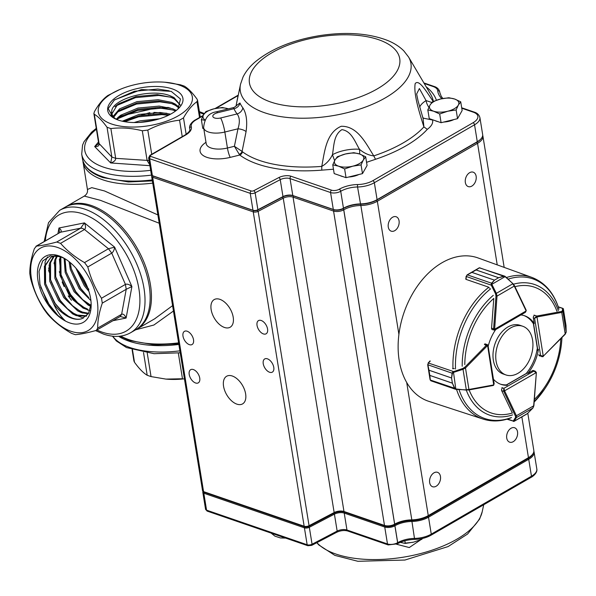 <?xml version="1.0" encoding="UTF-8"?>
<svg xmlns="http://www.w3.org/2000/svg" width="596" height="596" viewBox="0 0 596 596"><rect width="100%" height="100%" fill="white"/><g stroke="black" fill="none" stroke-linecap="round" stroke-linejoin="round"><path stroke-width="0.89" d="M178.308 353.026L182.48 378.765L165.919 379.101L151.041 376.59L147.197 375.271C143.301 372.947 139.069 368.611 134.495 362.264L133.973 361.109M59.503 232.641L58.967 228C61.291 229.788 61.79 231.203 60.472 232.239L36.542 246.073L34.389 248.599C31.26 257.815 29.733 266.144 29.8 273.571L30.59 278.466C33.54 289.768 38.099 300.19 44.29 309.726L47.561 314.122C53.916 321.438 61.902 327.845 71.52 333.358L75.364 334.684C80.46 334.259 87.187 332.911 95.546 330.624L96.44 330.259L97.699 328.098C97.625 320.737 99.152 312.408 102.289 303.126L101.499 298.238C95.345 288.784 90.786 278.362 87.798 266.971L84.528 262.583C74.969 257.122 66.983 250.707 60.569 243.339L56.732 242.021C48.425 244.293 41.698 245.649 36.542 246.073L35.931 246.282M71.073 331.309A47.613 27.379 -120 0 0 97.074 299.944A47.613 27.379 -120 0 0 56.322 247.057A47.613 27.379 -120 0 0 31.774 280.306A47.613 27.379 -120 0 0 71.073 331.309M184.432 378.825A47.613 21.501 170.8 0 1 166.597 379.153L165.919 379.101M178.86 344.443A70.73 31.938 170.8 0 1 118.693 336.315M135.657 329.804A70.73 40.67 -120 0 0 135.456 248.219A70.73 40.67 -120 0 0 64.845 207.341L59.704 210.314A70.73 40.67 60 0 1 130.323 251.184A70.73 40.67 60 0 1 130.517 332.777L135.657 329.804M119.692 89.564L107.861 95.502C103.071 98.891 98.578 104.3 94.392 111.72L93.877 113.568L94.324 114.261C98.221 116.585 102.46 120.921 107.034 127.268L110.871 128.587C120.988 127.321 131.47 128.043 142.31 130.77L147.808 130.092C158.029 124.802 168.608 121.495 179.56 120.161L183.494 117.889C187.643 110.513 192.135 105.105 196.963 101.67L197.552 100.284L197.03 99.13C192.486 92.82 188.254 88.484 184.32 86.122L180.484 84.803L164.928 82.233A47.613 21.501 -9.2 0 0 119.692 89.564A47.613 21.501 -9.2 0 0 110.647 94.235A47.613 21.501 -9.2 0 0 111.601 124.005A47.613 21.501 -9.2 0 0 183.866 112.063A47.613 21.501 -9.2 0 0 164.928 82.233M68.309 292.331A68.92 39.627 -120 0 0 74.187 300.809M159.229 223.232L100.433 200.338L84.304 196.091C86.852 194.385 87.895 192.18 87.433 189.483L91.777 187.643L104.538 190.973L157.888 214.933M154.647 318.823L172.579 305.644M87.441 189.528L82.829 160.525M173.451 311.023L153.865 325.036L135.687 329.789M116.175 119.26A34.456 15.563 -9.2 0 1 111.825 113.21A34.456 15.563 -9.2 0 1 111.735 111.884C110.305 114.477 111.243 116.682 114.559 118.492A38.084 17.202 170.8 0 1 114.29 118.343A38.084 17.202 170.8 0 1 118.984 95.449A38.084 17.202 170.8 0 1 167.454 87.597A38.084 17.202 170.8 0 1 179.143 107.846A38.084 17.202 170.8 0 1 114.559 118.492L114.29 118.351M113.396 117.837L108.189 108.614L114.41 99.912L141.543 89.512L171.216 91.374L180.454 99.003L178.018 108.956M138.861 122.448L154.826 120.101M123.99 121.562L139.211 115.713L160.391 113.769L169.055 114.961M171.939 109.858L160.92 108.219L137.527 110.439L118.41 118.44L116.98 119.498L120.869 116.503L138.175 109.321L159.356 107.377L172.915 110.044M113.3 117.732L118.485 111.117L119.841 110.118L137.14 102.937L158.32 100.985L171.253 103.421L175.328 105.261L178.837 107.876M111.951 113.821L117.427 104.74L118.805 103.726L136.104 96.545L157.292 94.6L170.843 97.26L174.293 98.876L180.074 104.814M111.735 111.884C110.662 99.383 151.168 87.508 170.635 95.986L174.084 97.595L180.327 105.105M113.128 116.339L119.632 108.837L136.938 101.655L158.119 99.711L171.67 102.37L175.12 103.987L179.24 107.258M116.16 119.245L120.668 115.229L137.974 108.047L159.154 106.095L172.706 108.763L176.282 110.446M122.299 121.211L139.002 114.432L160.19 112.488L170.635 114.134M134.107 122.53L140.038 120.824L159.452 118.798M91.143 303.677L88.521 313.503L82.047 318.644A34.456 19.817 -120 0 1 53.484 303.55C56.717 310.747 60.74 316.588 65.53 321.088A38.084 21.903 60 0 1 37.406 274.585A38.084 21.903 60 0 1 64.048 258.21A38.084 21.903 60 0 1 91.166 305.122A38.084 21.903 60 0 1 65.53 321.088L57.998 315.53L46.726 301.315L39.962 284.285L39.016 271.441L42.718 260.914L50.258 255.893L60.479 256.727L64.927 258.731M88.037 288.658L85.34 285.134L77.83 270.457M88.826 297.709L80.199 288.099L71.319 268.796L70.239 262.583M91.032 305.42L82.33 299.43L75.059 291.072L66.186 271.761L65.031 258.798M87.567 309.1L83.909 307.372L77.271 302.477L69.926 294.044L61.045 274.734L60.822 256.846M88.648 313.287L82.427 312.066L78.769 310.337L72.094 305.413L64.785 297.017L55.681 276.73L55.726 259.677L57.335 255.863M86.711 315.82L77.294 315.038L73.628 313.31L66.938 308.363L59.645 299.989L50.541 279.688L50.586 262.642L54.392 255.878M82.047 318.644A34.501 18.953 60.9 0 1 72.153 318.011L68.495 316.282L61.783 311.321L54.512 302.954L45.631 283.644L45.445 265.615L50.571 257.651M53.484 303.55L44.603 284.24L44.417 266.211L51.055 257.211L55.726 255.617M86.293 316.223L76.266 315.634L72.6 313.906L58.617 300.578L49.744 281.267L49.557 263.238L53.796 256.034M88.29 313.861L81.399 312.662L77.741 310.933L63.757 297.605L54.877 278.302L54.698 260.266L56.732 255.758M89.892 310.643L82.881 307.961L68.898 294.64L60.017 275.33L60.062 256.585M90.912 306.418L88.022 304.996L74.031 291.668L65.158 272.357L64.13 258.306M90.912 300.622L79.171 288.695L70.291 269.385L69.084 261.637M88.983 291.504L84.312 285.722L75.886 268.14M149.887 112.666L148.367 113.054L148.784 114.074M94.324 114.261L99.145 144.016C99.189 145.893 97.692 146.743 94.675 146.556L98.318 144.031M153.761 113.709L153.872 112.421M110.871 128.587L115.691 158.342C115.706 160.339 114.037 161.874 110.692 162.961L111.854 157.024L107.034 127.268M150.334 165.703L147.13 160.525L142.31 130.77M67.206 289.805L70.164 296.57L68.22 295.892L71.49 300.287M84.528 262.583L108.457 248.748L84.498 229.505L82.494 228.357L80.654 228.186L84.423 222.889C85.869 226.13 85.891 228.335 84.498 229.505L60.569 243.339M101.499 298.238L125.428 284.404L111.728 253.136L108.457 248.748L114.633 247.146C114.253 250.007 113.285 252.004 111.728 253.136L87.798 266.971M97.699 328.098L121.629 314.263C123.275 313.66 124.765 314.926 126.114 318.055L120.288 316.498M96.448 330.259L120.228 316.506L121.629 314.263L126.218 289.291L125.428 284.404C127.179 283.711 129.332 284.434 131.902 286.572L126.218 289.291L102.289 303.126M114.097 100.158L134.42 91.27L157.821 89.05L169.204 90.786M116.257 105.716L135.456 97.655L158.856 95.442L169.845 97.074M117.293 112.108L136.491 104.047L159.884 101.827L170.873 103.458M124.78 121.711L138.555 116.823L161.956 114.611L168.385 115.289M57.626 315.187L50.019 306.389L40.692 287.086M68.875 317.035L61.79 311.313M62.461 311.931L55.16 303.416L45.929 284.463M45.4 282.66L45.035 262.21L47.486 256.891M83.529 318.078L75.804 315.142L66.938 308.363M67.601 308.959L60.293 300.444L51.07 281.491M50.541 279.688L49.11 264.952M82.799 313.138L72.094 305.405M72.734 305.986L65.433 297.478L56.203 278.518M55.674 276.723L54.251 261.979M87.932 310.166L78.612 303.707M77.875 303.014L70.574 294.506L61.343 275.553M60.814 273.765L59.384 259.007M90.957 306.083L82.337 299.43M83.015 300.049L75.707 291.533L66.484 272.581M65.955 270.785L64.405 258.448M88.148 297.076L80.847 288.561L71.624 269.608M88.886 289.373L85.988 285.588L78.195 270.919M340.033 175.596A13.291 5.997 -9.2 0 0 341.411 176.192A13.291 5.997 -9.2 0 0 343.05 176.639M348.727 177.005A13.291 5.997 -9.2 0 0 358.889 174.509M435.087 120.638A13.291 5.997 -9.2 0 0 436.473 121.234A13.291 5.997 -9.2 0 0 438.105 121.673M443.782 122.046A13.291 5.997 -9.2 0 0 453.943 119.543M483.363 504.954L482.075 505.699M420.679 539.812L409.281 547.553L396.534 544.237M236.873 404.133A15.958 9.178 -120 0 0 242.587 403.894A15.958 9.178 -120 0 0 242.542 385.485A15.958 9.178 -120 0 0 226.607 376.262A15.958 9.178 -120 0 0 224.685 390.492A15.958 9.178 -120 0 0 236.873 404.133M224.454 327.457A15.958 9.178 -120 0 0 230.168 327.219A15.958 9.178 -120 0 0 230.123 308.81A15.958 9.178 -120 0 0 214.188 299.587A15.958 9.178 -120 0 0 212.265 313.816A15.958 9.178 -120 0 0 224.454 327.457M269.601 372.254A7.614 4.381 -120 0 0 272.327 372.135A7.614 4.381 -120 0 0 272.305 363.351A7.614 4.381 -120 0 0 264.699 358.948A7.614 4.381 -120 0 0 263.782 365.743A7.614 4.381 -120 0 0 269.601 372.254M189.349 344.644A7.614 4.381 -120 0 0 192.076 344.533A7.614 4.381 -120 0 0 192.054 335.749A7.614 4.381 -120 0 0 184.447 331.346A7.614 4.381 -120 0 0 183.531 338.141A7.614 4.381 -120 0 0 189.349 344.644M263.387 333.916A7.614 4.381 -120 0 0 266.114 333.797A7.614 4.381 -120 0 0 266.092 325.014A7.614 4.381 -120 0 0 258.493 320.611A7.614 4.381 -120 0 0 257.576 327.405A7.614 4.381 -120 0 0 263.387 333.916M195.562 382.982A7.614 4.381 -120 0 0 198.282 382.87A7.614 4.381 -120 0 0 198.267 374.087A7.614 4.381 -120 0 0 190.66 369.684A7.614 4.381 -120 0 0 189.744 376.471A7.614 4.381 -120 0 0 195.562 382.982M237.849 96.619L236.016 106.14M236.649 105.44L239.972 102.974A89.199 40.282 -9.2 0 0 242.855 107.816C246.416 113.389 247.489 121.316 246.073 131.619L242.088 151.421L242.423 151.764A3.628 2.965 -53.1 0 1 239.763 155.027L239.22 154.29A3.628 2.652 143.2 0 0 242.088 151.421L234.407 146.288A18014.301 15822.727 -30.8 0 1 237.975 128.803C240.032 122.344 239.741 117.39 237.096 113.925A7.256 6.28 142.1 0 0 242.855 107.816M333.469 169.219L321.765 170.151L321.765 166.396C324.604 151.928 326.034 132.692 341.255 126.278C357.652 125.92 366.086 143.703 373.774 155.891L375.51 159.296L366.562 162.321M422.579 117.054L423.421 118.179L432.607 120.019C433.225 123.134 431.459 126.24 427.31 129.347L423.898 126.911C419.405 112.674 413.43 94.138 415.174 83.626C419.115 78.516 427.086 92.805 433.463 101.812M471.831 186.101A7.614 5.2 109 0 0 476.197 178.636A7.614 5.2 109 0 0 473.217 172.184A7.614 5.2 109 0 0 465.826 177.697A7.614 5.2 109 0 0 468.262 186.593A7.614 5.2 109 0 0 471.831 186.101M436.145 486.239A7.614 5.2 109 0 0 440.518 478.774A7.614 5.2 109 0 0 437.538 472.33A7.614 5.2 109 0 0 430.148 477.843A7.614 5.2 109 0 0 432.584 486.738A7.614 5.2 109 0 0 436.145 486.239M513.223 441.681A7.614 5.2 109 0 0 517.589 434.216A7.614 5.2 109 0 0 514.616 427.764A7.614 5.2 109 0 0 507.218 433.277A7.614 5.2 109 0 0 509.655 442.172A7.614 5.2 109 0 0 513.223 441.681M394.753 230.667A7.614 5.2 109 0 0 399.119 223.202A7.614 5.2 109 0 0 396.146 216.75A7.614 5.2 109 0 0 388.756 222.263A7.614 5.2 109 0 0 391.192 231.159A7.614 5.2 109 0 0 394.753 230.667M482.685 135.314A18.133 8.188 170.8 0 1 482.909 136.104A18.133 8.188 170.8 0 1 477.545 143.316L377.342 201.247A18.133 8.188 170.8 0 1 360.558 205.516A18.133 8.188 -9.2 0 0 343.773 209.792L343.721 209.822A7.256 3.278 170.8 0 1 333.566 211.066L293.053 197.127A7.256 3.278 -9.2 0 0 283.242 198.192L258.15 211.334A3.628 1.639 170.8 0 1 253.24 211.863L152.65 177.265A3.628 1.639 170.8 0 1 151.637 176.356L202.551 490.724A3.628 1.639 -9.2 0 0 203.176 491.462A3.628 1.639 -9.2 0 0 203.564 491.625L304.154 526.231A3.628 1.639 -9.2 0 0 309.063 525.694L334.155 512.553A7.256 3.278 170.8 0 1 343.974 511.495L384.487 525.426A7.256 3.278 -9.2 0 0 394.641 524.182L394.686 524.152A18.133 8.188 170.8 0 1 411.478 519.883A18.133 8.188 -9.2 0 0 428.263 515.607L528.458 457.676A18.133 8.188 -9.2 0 0 532.019 454.957A18.133 8.188 -9.2 0 0 533.822 450.464L527.788 413.192M151.637 176.356A3.628 1.639 170.8 0 1 151.973 175.485M532.019 454.957L531.207 455.821A17.046 7.696 170.8 0 1 527.862 458.376L427.667 516.307A17.046 7.696 170.8 0 1 411.888 520.323A19.221 8.679 -9.2 0 0 394.09 524.852L394.038 524.882A6.169 2.786 170.8 0 1 385.411 525.94L344.898 512.009A8.344 3.77 -9.2 0 0 333.611 513.223L308.519 526.372A2.54 1.147 170.8 0 1 305.085 526.737L204.495 492.14A2.54 1.147 170.8 0 1 204.219 492.02L203.176 491.462M343.117 208.66L343.512 208.19A18.133 8.188 170.8 0 1 360.304 203.921A18.133 8.188 -9.2 0 0 377.089 199.653L477.284 141.714A18.133 8.188 -9.2 0 0 480.845 138.995A18.133 8.188 -9.2 0 0 482.648 134.502L479.907 117.576A18.133 8.188 170.8 0 1 474.543 124.787L477.284 141.714L476.882 142.183L376.687 200.114A17.411 7.86 170.8 0 1 360.573 204.219A18.863 8.515 -9.2 0 0 343.117 208.66L343.065 208.689A6.526 2.95 170.8 0 1 333.924 209.807L293.411 195.875A7.979 3.606 -9.2 0 0 282.616 197.038L257.524 210.187A2.905 1.311 170.8 0 1 253.598 210.611L153.008 176.006A2.905 1.311 170.8 0 1 152.703 175.872L152.002 175.5A3.628 1.639 -9.2 0 0 152.39 175.664L252.98 210.269A3.628 1.639 -9.2 0 0 257.889 209.74L282.981 196.591A7.256 3.278 170.8 0 1 292.8 195.533L333.313 209.464A7.256 3.278 -9.2 0 0 343.46 208.22L340.718 191.286L343.46 208.22L343.065 208.689M203.02 115.84L196.032 119.878A16.323 7.368 -9.2 0 0 191.286 126.732A19.951 9.007 170.8 0 1 185.483 135.113L150.617 155.273A1.81 0.82 -9.2 0 0 150.676 156.398L251.266 190.996A1.81 0.82 -9.2 0 0 253.717 190.727L278.809 177.586A9.067 4.098 170.8 0 1 291.079 176.26L331.592 190.198A5.438 2.458 -9.2 0 0 339.206 189.26A1.81 1.043 -120 0 1 340.718 191.286A7.256 3.278 170.8 0 1 330.564 192.538L290.051 178.599A7.256 3.278 -9.2 0 0 280.239 179.657L255.148 192.806A3.628 1.639 170.8 0 1 250.238 193.335L149.648 158.737A3.628 1.639 170.8 0 1 148.635 157.828L151.377 174.762A3.628 1.639 -9.2 0 0 152.002 175.5M480.845 138.995L480.309 139.568A17.411 7.86 170.8 0 1 476.882 142.183M419.666 107.138A25.39 11.466 170.8 0 1 426.065 100.59L419.383 88.551L416.634 93.997L418.034 100.836L423.093 118.492L423.898 126.911A102.534 46.302 -9.2 0 1 373.774 155.891C368.656 155.273 363.873 153.068 359.433 149.268C354.605 140.909 351.32 131.098 341.918 129.637C333.767 134.8 334.058 145.081 332.456 154.714C329.998 159.877 326.437 163.773 321.765 166.396A102.534 46.302 -9.2 0 1 242.423 151.764M359.664 154.014A10.884 4.559 -85.7 0 0 359.425 149.268A25.39 11.466 170.8 0 0 332.456 154.714L334.624 160.652M431.802 102.475L426.065 100.59A10.884 6.549 -121.6 0 0 428.897 107.31M239.972 102.974A7.256 6.437 157 0 1 233.997 108.71L217.525 112.763A6.347 2.868 -9.2 0 0 212.988 116.861A6.347 2.868 -9.2 0 0 220.632 117.978L237.096 113.925A96.06 43.381 170.8 0 1 233.997 108.71L233.148 107.682C234.28 107.727 237.67 104.829 236.962 104.948M239.22 154.29L234.407 146.288L227.434 148.002A7.256 1.14 -103.8 0 0 230.242 157.374A24.481 11.056 170.8 0 1 203.609 155.817A24.481 11.056 170.8 0 1 205.985 142.317M220.632 117.978A10.884 1.706 76.2 0 1 224.841 132.029L237.975 128.803A7.256 2.704 -168.4 0 1 246.073 131.619M150.617 155.273L149.961 155.333M533.86 451.276A18.133 8.188 170.8 0 1 534.083 452.066A18.133 8.188 170.8 0 1 528.719 459.278L428.524 517.209A18.133 8.188 170.8 0 1 411.732 521.478A18.133 8.188 -9.2 0 0 394.947 525.747L394.895 525.776A7.256 3.278 170.8 0 1 384.74 527.028L344.227 513.089A7.256 3.278 -9.2 0 0 334.416 514.147L309.324 527.296A3.628 1.639 170.8 0 1 304.414 527.825L203.825 493.227A3.628 1.639 170.8 0 1 202.811 492.318A3.628 1.639 170.8 0 1 203.154 491.447M203.43 491.596A2.905 1.311 -9.2 0 0 204.234 492.289L304.824 526.886A2.905 1.311 -9.2 0 0 308.75 526.462L333.842 513.32A7.979 3.606 170.8 0 1 344.637 512.15L385.15 526.089A6.526 2.95 -9.2 0 0 394.291 524.964L394.343 524.934A18.863 8.515 170.8 0 1 411.799 520.494A17.411 7.86 -9.2 0 0 427.913 516.397L528.108 458.466A17.411 7.86 -9.2 0 0 532.913 453.847M404.006 543.247L412.857 542.315M204.942 119.893A14.855 6.705 170.8 0 1 203.534 114.864A14.855 6.705 170.8 0 1 214.061 108.785A14.855 6.705 170.8 0 1 228.208 108.8L222.405 107.496L214.061 108.785L205.955 111.541L203.534 114.864L201.359 119.662L204.756 120.258M203.787 128.736L202.774 128.386L201.359 119.662M448.863 97.737L440.518 99.018L432.413 101.782L429.999 105.105L427.824 109.902L433.635 111.206L439.684 113.978L447.79 111.221L456.134 109.94L458.309 105.142L460.723 101.812L454.673 99.04L448.863 97.737M456.134 109.94L457.542 118.664L462.138 110.536L460.723 101.812M457.542 118.664L441.092 122.701L439.684 113.978M441.092 122.701L429.239 118.626L427.824 109.902M440.518 99.018A14.855 6.705 170.8 0 1 454.673 99.04A14.855 6.705 170.8 0 1 458.309 105.142A14.855 6.705 170.8 0 1 447.79 111.221A14.855 6.705 -9.2 0 1 433.635 111.206A14.855 6.705 170.8 0 1 429.999 105.105A14.855 6.705 170.8 0 1 440.518 99.018M400.266 542.375L405.28 543.418L413.624 542.137L421.73 539.373L422.542 538.434M404.855 540.803L405.28 543.418M421.61 538.635L421.73 539.373M353.808 152.695L345.464 153.984L337.358 156.741L334.945 160.063L332.769 164.861L338.58 166.165L344.622 168.944L352.728 166.187L361.072 164.898L363.255 160.101L365.668 156.778L359.619 153.999L353.808 152.695M361.072 164.898L362.487 173.622L367.076 165.502L365.668 156.778M362.487 173.622L346.038 177.668L344.622 168.944M346.038 177.668L334.177 173.585L332.769 164.861M345.464 153.984A14.855 6.705 170.8 0 1 359.619 153.999A14.855 6.705 170.8 0 1 363.255 160.101A14.855 6.705 170.8 0 1 352.728 166.187A14.855 6.705 -9.2 0 1 338.58 166.165A14.855 6.705 170.8 0 1 334.945 160.063A14.855 6.705 170.8 0 1 345.464 153.984M518.013 373.282A25.755 17.567 109 0 0 532.779 348.042A25.755 17.567 109 0 0 522.722 326.243A25.755 17.567 109 0 0 497.727 344.883A25.755 17.567 109 0 0 505.967 374.951A25.755 17.567 109 0 0 518.013 373.282M522.722 326.243L519.958 325.297A25.755 17.567 109 0 0 494.971 343.929A25.755 17.567 109 0 0 503.21 373.997L505.967 374.951M543.269 356.371L543.127 356.632A0.723 0.417 -119.9 0 1 542.867 356.646L541.861 356.706L540.572 355.521L543.261 356.177L536.989 317.005L534.605 318.271L536.385 316.193A1.81 1.237 -71 0 1 536.773 316.051L534.016 315.098M565.999 325.438A0.723 0.425 176.2 0 0 565.999 325.356L563.347 309.056A0.723 0.7 -170.9 0 0 562.676 308.445L563.183 309.071L562.877 308.385L558.266 306.798M564.948 334.259L566.193 332.054L562.929 311.663L561.752 312.408A0.723 0.492 -100.4 0 0 561.305 311.537L562.259 311.052L562.676 308.445L558.318 306.947M566.014 325.848A0.723 0.559 178.4 0 0 566.014 325.714L563.384 308.981A0.723 0.723 -89.9 0 0 562.877 308.385L563.384 308.981M565.999 325.356L565.79 324.298M566.185 332.255A0.723 0.559 178.4 0 0 566.193 332.054L566.014 325.714M563.347 309.056L562.929 311.663A0.723 0.7 -170.9 0 0 562.259 311.052M492.199 329.588L494.665 330.162L525.426 312.289L526.119 310.956L494.658 329.23L494.442 329.946L493.644 329.357A1.81 1.237 -71 0 1 493.622 328.858L491.566 328.15A1.81 1.237 109 0 0 492.281 329.618A1.81 1.237 109 0 0 492.37 329.648M503.94 276.32L479.542 267.79L480.592 268.118L479.542 267.79L476.07 269.951L498.643 277.714L503.732 276.112L505.117 276.373L505.43 276.954L503.94 276.32L498.621 277.729L494.471 280.135L491.871 283.331L491.901 284.292L491.141 284.486L491.544 283.189L494.457 280.15L471.883 272.387L467.361 274.868L466.303 276.417A1.81 1.237 109 0 0 466.288 276.566L466.087 279.397L488.37 287.063L489.554 288.24M512.903 283.689L504.663 276.142L505.05 276.656L491.901 284.292L492.058 284.724L491.253 285.156L491.141 284.486M498.643 277.714A0.723 0.492 109 0 0 498.621 277.729L476.055 269.966L479.132 267.924A0.723 0.492 -116.8 0 1 479.258 267.813L504.663 276.142M466.147 276.343L467.361 274.868L491.544 283.189A0.723 0.462 -134.3 0 1 491.871 283.331M467.212 274.838L471.905 272.372L494.471 280.135A0.723 0.492 109 0 0 494.457 280.15M514.229 285.439A0.723 0.44 154.5 0 1 514.274 286.08L512.724 283.83L496.349 293.344L497.004 296.108L495.984 296.033L495.544 293.768L491.253 285.156L466.087 276.417L465.893 279.077M479.542 267.79A0.723 0.492 -116.8 0 0 479.258 267.813L467.122 274.868L466.303 276.417M525.992 310.047A0.723 0.44 154.5 0 1 526.186 310.211L514.423 285.596L512.94 283.629L505.43 276.954M492.058 284.724L496.349 293.344L495.544 293.768M430.297 361.02L428.42 362.927A1.81 1.237 109 0 0 428.323 363.031L427.898 364.856L428.993 370.205L451.559 377.968L452.088 373.178L452.818 371.897L462.787 368.47L464.738 367.278L486.455 345.181A1.81 1.237 -71 0 1 486.82 344.898L487.506 344.719L484.913 343.832M454.316 368.604L452.58 368.686M452.818 371.897L453.191 372.567L452.424 373.29L451.567 377.991L452.394 383.161L454.837 388.324L456.253 389.419L454.517 388.346L452.394 383.183L429.828 375.42L430.327 380.024L431.176 380.814M429.902 361.161L428.152 362.942L453.385 371.509L455.813 388.935L455.605 389.3L430.886 380.792M430.848 380.784L430.118 379.801A0.723 0.41 -11 0 0 430.327 380.024L454.837 388.324M451.559 377.968A0.723 0.492 109 0 0 451.567 377.991L428.993 370.228L427.719 364.767M429.887 378.505L430.118 379.794A0.723 0.41 -11 0 1 430.118 379.712L429.82 375.398L452.394 383.161A0.723 0.492 109 0 0 452.394 383.183M464.738 367.278L465.491 367.978L463.025 369.326L466.296 389.717L468.933 389.471A0.723 0.492 79.6 0 1 468.382 390L456.26 389.389M487.61 345.494L493.697 384.874L494.181 383.817L488.02 345.33L487.506 344.726M428.323 363.031L427.712 364.678M452.424 373.29L427.704 364.722L427.921 366.212M462.787 368.47L463.025 369.326L453.623 372.366M456.298 389.024L466.251 390.082M507.516 419.04L513.26 421.014A0.723 0.656 32.7 0 0 514.147 421.119L514.087 421.268A0.723 0.708 5.2 0 1 513.305 421.305L513.916 421.305L513.26 421.014L515.57 417.423L515.428 416.068L503.747 391.363A1.81 1.237 -71 0 1 503.62 390.931L503.896 388.331L504.633 390.805L536.117 372.694L533.837 371.107L535.141 371.152L536.333 372.403L535.141 371.152L533.264 370.503M515.428 416.068A0.723 0.432 -25.3 0 0 516.389 415.77L516.464 417.528L532.846 408.096L533.688 405.563M514.087 421.268L527.333 413.617M527.534 413.423L532.846 408.096A0.723 0.477 44.9 0 0 532.936 408.029L527.624 413.356A0.723 0.477 44.9 0 1 527.534 413.423L527.624 413.356A0.723 0.477 44.9 0 0 527.683 413.274M515.57 417.423A0.723 0.656 32.7 0 0 516.464 417.528L514.147 421.119M503.62 390.931L504.633 390.805A1.088 0.745 109 0 0 504.715 391.065L516.389 415.77L533.666 405.831L536.348 372.873L533.889 405.712L532.936 408.029A0.723 0.477 44.9 0 0 533.018 407.902M502.599 387.966A1.81 1.237 109 0 0 501.705 390.745L512.359 413.028A66.506 45.378 -71 0 1 469.119 389.911M456.543 389.434A74.917 51.114 -71 0 0 483.192 419.107L428.762 401.324A75.811 51.718 -71 0 1 403.991 312.639A75.811 51.718 -71 0 1 478.074 257.956L531.93 277.423A74.917 51.114 -71 0 0 506.473 277.527M429.686 361.385A75.297 51.375 -71 0 1 429.671 361.087L430.088 361.228M465.916 278.794A75.297 51.375 -71 0 0 465.662 278.988L466.102 279.151M493.443 379.227A36.274 24.749 109 0 0 501.042 384.375A36.274 24.749 109 0 0 507.203 385.307M485.621 344.078A1.81 1.237 109 0 0 484.406 344.488L487.208 345.881L465.491 367.978L468.933 389.471L493.466 384.964A1.088 0.745 109 0 0 493.697 384.874A0.723 0.417 60.1 0 1 493.332 385.351M495.701 329.558A36.274 24.749 109 0 0 488.169 346.283M464.791 364.588A66.506 45.378 -71 0 1 493.793 298.417L491.566 328.143M524.003 315.575A36.274 24.749 109 0 1 533.003 323.166L534.254 323.598A36.274 24.749 109 0 0 524.636 315.776A36.274 24.749 109 0 0 520.859 314.941M534.254 323.598L533.331 317.869A1.81 1.237 109 0 1 534.746 315.381M533.509 370.585A1.81 1.237 109 0 0 533.39 370.533A1.81 1.237 109 0 0 532.541 370.652L527.937 373.32A36.274 24.749 109 0 0 538.434 349.375M500.417 384.152A36.274 24.749 109 0 0 505.952 384.874L506.421 385.031M527.937 373.32L526.685 372.887A36.274 24.749 109 0 0 537.175 348.943L537.644 349.107M147.227 353.041L151.041 376.59M147.197 375.271L143.509 352.489M56.732 242.021L80.654 228.186L60.472 232.239L35.931 246.275M112.778 336.189A70.73 31.938 -9.2 0 0 179.895 350.835M96.902 329.998A67.102 38.584 -120 0 0 102.117 332.136A67.102 38.584 -120 0 0 139.643 294.618A67.102 38.584 -120 0 0 92.067 218.099A67.102 38.584 -120 0 0 45.348 240.829M48.626 267.962A67.102 38.584 -120 0 0 48.999 269.221M151.533 175.112A70.73 31.938 170.8 0 1 101.432 171.804A70.73 31.938 170.8 0 1 81.712 154.148L82.486 158.938A70.73 31.938 -9.2 0 0 102.214 176.595A70.73 31.938 -9.2 0 0 152.211 179.91M96.403 129.22A67.102 30.299 -9.2 0 0 103.488 167.126A67.102 30.299 -9.2 0 0 150.661 170.307M203.854 114.32A67.102 30.299 -9.2 0 0 199.541 112.517M170.054 107.876A67.102 30.299 -9.2 0 0 164.682 107.936M121.77 115.907A67.102 30.299 -9.2 0 0 118.03 117.3M65.486 206.983L66.126 206.596A70.73 40.67 60 0 1 91.441 205.531A70.73 40.67 60 0 1 145.454 265.987A70.73 40.67 60 0 1 136.938 329.066L136.283 329.432M75.543 301.896A70.73 40.67 60 0 1 70.052 294.23M152.732 183.106A70.73 31.938 170.8 0 1 102.728 179.791A70.73 31.938 170.8 0 1 83.008 162.134M120.742 336.099A70.73 31.938 -9.2 0 0 128.602 339.526A70.73 31.938 -9.2 0 0 178.606 342.849M62.133 281.997L64.159 286.631M132.483 349.859L134.495 362.264M57.954 233.543L58.967 228L84.423 222.889L114.633 247.146L131.902 286.572L126.114 318.055L112.987 320.693M98.66 143.092L111.854 157.024L115.691 158.342L149.075 160.51M182.234 136.648L179.56 120.161M147.808 130.092L151.727 154.29M183.494 117.889L186.153 134.309M199.526 117.509L196.963 101.67M166.917 113.285L154.29 112.406M148.367 113.054L122.329 121.197M149.909 165.673L110.692 162.961L94.675 146.556L98.474 141.982M54.005 263.209L54.147 263.655M316.908 542.651A86.42 39.023 -9.2 0 0 335.898 554.049A86.42 39.023 -9.2 0 0 425.276 552.276A86.42 39.023 -9.2 0 0 482.201 511.77L479.624 519.079L467.562 534.038L448.095 546.577L404.93 560.039L357.876 561.29L334.877 555.39L318.8 544.953L316.796 542.703M203.623 127.708L206.209 143.681A17.232 7.778 -9.2 0 0 227.434 148.002L224.841 132.029A17.232 7.778 170.8 0 1 203.623 127.708C204.473 118.202 208.756 112.89 216.482 111.78L233.148 107.682M217.525 112.763A10.884 1.706 -103.8 0 0 216.482 111.78M270.659 102.005A76.132 34.382 -9.2 0 0 397.122 70.924A76.132 34.382 -9.2 0 0 305.957 39.567A76.132 34.382 -9.2 0 0 270.659 102.005M240.538 84.185L243.019 77.063C245.738 71.594 249.724 66.603 254.984 62.088C271.053 48.835 292.718 39.999 319.985 35.566C346.306 31.625 368.85 33.257 387.616 40.468C394.06 43.076 399.454 46.533 403.79 50.846L408.543 56.978A86.42 39.023 170.8 0 1 367.434 106.326A86.42 39.023 170.8 0 1 264.415 112.689A86.42 39.023 170.8 0 1 240.538 84.185L235.994 106.162M426.177 86.8A105.961 47.851 170.8 0 1 436.391 100.247M433.381 101.38A102.534 46.302 -9.2 0 0 430.677 94.406L408.543 56.978M441.845 98.72A56.225 25.39 170.8 0 1 437.717 90.771A16.323 7.368 -9.2 0 0 433.143 86.532L424.203 83.455M427.31 129.347A105.961 47.851 170.8 0 1 375.51 159.296M321.765 170.151A105.961 47.851 170.8 0 1 239.763 155.027L230.242 157.374M238.072 95.569L215.946 108.36M339.206 189.26L339.258 189.23A19.951 9.007 170.8 0 1 357.727 184.536A16.323 7.368 -9.2 0 0 372.835 180.692L473.03 122.754A16.323 7.368 -9.2 0 0 473.306 112.19L461.758 108.219M204.495 492.14L203.564 491.625L152.65 177.265L153.172 176.066M305.085 526.737L304.154 526.231L253.24 211.863L253.769 210.664M308.519 526.372L309.063 525.694L258.15 211.334L257.397 210.246M333.611 513.223L334.155 512.553L283.242 198.192L282.497 197.105M344.898 512.009L343.974 511.495L293.053 197.127L293.582 195.935M385.411 525.94L384.487 525.426L333.566 211.066L334.095 209.867M394.038 524.882L394.641 524.182L343.721 209.822L342.931 208.764M394.09 524.852L394.686 524.152L343.773 209.792L342.983 208.734M411.888 520.323L360.647 204.212M427.667 516.307L428.263 515.607L406.695 382.453M398.91 334.401L377.342 201.247L376.56 200.189M527.862 458.376L528.458 457.676L521.85 416.88M497.228 264.877L477.545 143.316L476.755 142.258M473.03 122.754A1.81 1.043 -120 0 1 474.543 124.787L374.348 182.719A18.133 8.188 170.8 0 1 357.555 186.988A18.133 8.188 -9.2 0 0 340.77 191.256A1.81 1.043 -120 0 0 339.258 189.23M357.727 184.536A1.81 0.499 -90.9 0 0 357.555 186.988L360.573 204.219M372.835 180.692A1.81 1.043 -120 0 1 374.348 182.719L377.089 199.653L376.687 200.114M439.96 93.222L439.744 91.911A18.133 8.188 170.8 0 1 439.766 92.097A54.407 24.57 -9.2 0 0 439.841 92.641L441.241 96.351L442.88 98.511M437.717 90.771A1.81 1.617 -6.4 0 1 439.766 92.097L439.937 93.147M185.483 135.113A1.81 1.043 -120 0 0 184.834 135.143C188.671 132.595 190.347 130.576 189.856 129.064A18.133 8.188 -9.2 0 0 189.766 128.661L189.886 129.392M191.286 126.732A1.81 1.617 164.4 0 0 189.766 128.661A18.133 8.188 170.8 0 1 189.677 128.252L189.878 129.526M150.676 156.398A1.81 1.237 -71 0 0 149.648 158.737L152.39 175.664L153.008 176.006M251.266 190.996A1.81 1.237 -71 0 0 250.238 193.335L252.98 210.269L253.598 210.611M253.717 190.727A1.81 0.961 -117.6 0 1 255.148 192.806L257.889 209.74L257.524 210.187M278.809 177.586A1.81 0.961 -117.6 0 1 280.239 179.657L282.981 196.591L282.616 197.038M291.079 176.26A1.81 1.237 -71 0 0 290.051 178.599L292.8 195.533L293.411 195.875M331.592 190.198A1.81 1.237 -71 0 0 330.564 192.538L333.313 209.464L333.924 209.807M461.691 107.787L474.155 112.07A1.81 1.237 109 0 0 473.306 112.19M433.143 86.532A1.81 1.237 -71 0 1 433.992 86.413C437.024 87.292 438.939 89.124 439.744 91.911M196.032 119.878A1.81 1.043 -120 0 0 195.384 119.9L203.273 115.341M204.234 492.289L203.825 493.227L206.566 510.154A1.81 1.237 -71 0 0 207.259 511.13L205.553 509.252A3.628 1.639 -9.2 0 0 206.566 510.154L307.156 544.759A3.628 1.639 -9.2 0 0 312.066 544.23L337.157 531.081A7.256 3.278 170.8 0 1 346.969 530.023L387.482 543.954A7.256 3.278 -9.2 0 0 397.636 542.71L397.688 542.68A18.133 8.188 170.8 0 1 414.473 538.412L411.799 520.494M394.291 524.964L394.895 525.776L397.636 542.71A1.81 1.043 -120 0 1 397.294 543.85A1.81 1.043 -120 0 0 397.346 543.82A1.81 1.043 -120 0 0 397.688 542.68L394.947 525.747L394.343 524.934M414.928 539.365A1.81 0.499 -90.9 0 1 414.473 538.412A18.133 8.188 -9.2 0 0 431.266 534.143A1.81 1.043 -120 0 1 430.915 535.275C426.296 537.83 420.97 539.194 414.928 539.365C408.185 539.581 402.322 541.071 397.346 543.82L388.182 544.93A1.81 1.237 -71 0 1 387.482 543.954L384.74 527.028L385.15 526.089M388.182 544.93L347.669 530.991A1.81 1.237 -71 0 1 346.969 530.023L344.227 513.089L344.637 512.15M347.669 530.991C344.294 530.097 340.681 530.5 336.829 532.213A1.81 0.961 -117.6 0 0 337.157 531.081L334.416 514.147L333.842 513.32M336.829 532.213L311.738 545.355A1.81 0.961 -117.6 0 0 312.066 544.23L309.324 527.296L308.75 526.462M311.738 545.355L307.849 545.727A1.81 1.237 -71 0 1 307.156 544.759L304.414 527.825L304.824 526.886M427.913 516.397L428.524 517.209L431.266 534.143L531.461 476.204L528.719 459.278L528.108 458.466M536.825 468.992C537.726 473.284 531.751 477.18 531.111 477.344A1.81 1.043 -120 0 0 531.461 476.204A18.133 8.188 -9.2 0 0 536.825 468.992L534.083 452.066M533.323 317.832L534.605 318.271L540.572 355.521L538.568 354.836M533.524 323.345L538.039 351.543M539.261 355.812L543.127 356.632A0.723 0.417 -119.9 0 0 543.261 356.177A1.088 0.745 109 0 0 543.485 356.006L565.202 333.902L561.752 312.408L537.22 316.923A0.723 0.492 -100.4 0 0 536.773 316.051L561.305 311.537M537.22 316.923A1.088 0.745 109 0 0 536.989 317.005A0.723 0.417 -119.9 0 0 536.385 316.193M565.969 325.111L566.2 332.121L565.217 334.237L543.485 356.006M505.617 276.812L512.888 283.674M526.171 310.501L526.119 310.956A1.088 0.745 109 0 0 526.037 310.695L514.274 286.08L497.004 296.108L494.65 328.932L493.622 328.858L495.984 296.033M494.65 328.932A1.088 0.745 109 0 0 494.658 329.23L493.644 329.357M476.07 269.951A0.723 0.492 109 0 0 476.055 269.966L471.905 272.372A0.723 0.492 109 0 0 471.883 272.387M525.426 312.289L526.186 310.211A0.723 0.44 154.5 0 1 526.037 310.695M486.82 344.898A0.723 0.417 60.1 0 1 487.424 345.71A1.088 0.745 109 0 0 487.208 345.881M428.993 370.205A0.723 0.492 109 0 0 428.993 370.228L429.82 375.398A0.723 0.492 109 0 0 429.828 375.42M493.466 384.964A0.723 0.492 79.6 0 1 492.914 385.485M532.533 370.66L533.837 371.107L503.896 388.331L501.892 387.646M504.715 391.065A0.723 0.432 -25.3 0 1 503.747 391.363L501.668 390.648M527.214 373.066L505.967 385.299M561.939 337.574A69.076 47.121 -71 0 1 561.76 340.644A69.076 47.121 -71 0 1 545.608 387.609A69.076 47.121 -71 0 1 534.217 401.332M512.635 414.883A69.076 47.121 -71 0 1 466.288 390.112M462.198 366.235A69.076 47.121 -71 0 1 493.272 295.355M513.476 284.195A69.076 47.121 -71 0 1 558.318 310.658M508.179 279.144A73.859 50.392 -71 0 1 558.981 309.19M455.5 369.021A73.859 50.392 -71 0 1 490.664 288.807M511.51 417.483A73.859 50.392 -71 0 1 459.054 389.613M561.894 338.871L561.983 337.522A73.859 50.392 -71 0 1 561.894 338.871L561.76 340.644C560.344 357.667 554.965 373.32 545.608 387.609L544.625 389.091A73.859 50.392 -71 0 1 534.165 402.054M452.99 368.775A74.917 51.114 -71 0 1 488.765 287.265M514.937 286.676A66.506 45.378 -71 0 1 556.955 311.298M560.806 338.729A66.506 45.378 -71 0 1 534.359 399.454M112.48 336.159L116.294 340.919L126.494 347.565L154.036 353.696L180.215 352.795M95.584 330.616L103.503 334.08C113.642 337.552 122.649 337.113 130.517 332.777M59.704 210.314L48.499 222.688L44.156 241.514M48.485 270.01L49.2 272.186M75.014 314.688L75.737 315.426M152.375 180.893L128.356 181.959L102.907 177.571C90.972 173.451 84.17 167.238 82.486 158.938M81.712 154.148L82.553 145.133L84.029 141.714L91.605 132.193L96.261 128.349M119.081 116.406L155.556 108.122M162.276 107.615L168.43 107.436M199.399 111.646L204.368 113.523M73.017 299.81L69.158 294.26M178.763 343.825L154.751 344.89L129.295 340.502L119.915 336.204M136.938 329.066L155.102 318.562M66.126 206.596L84.304 196.091M150.319 114.462L148.389 115.065M168.512 115.229L167.565 115.162M197.559 100.284L200.278 117.069M93.87 113.568L98.653 143.092L98.243 144.113M59.272 271.709L61.79 277.453M73.196 300.012L83.574 308.341M133.958 361.109L132.118 349.74M114.901 106.721L117.427 104.74M173.257 98.116L170.232 97.029M115.959 113.098L118.485 111.117M174.278 104.509L171.253 103.421M175.373 110.923L172.341 109.835M78.62 303.699L77.279 302.47M70.701 266.047L71.088 267.813M271.113 533.092L274.942 536.162L280.44 537.95L285.655 538.091M482.201 511.77L483.721 504.745M504.171 267.388L482.909 136.104M206.209 143.681L206.35 144.239M474.155 112.07C477.18 112.949 479.102 114.782 479.907 117.576M423.898 82.941L433.992 86.413M215 108.561L238.162 95.174M195.384 119.9C194.721 120.064 188.731 124.057 189.677 128.252M149.954 155.31L184.834 135.143M149.924 155.333L148.635 157.828M205.553 509.252L202.811 492.318M430.915 535.275L531.111 477.344M207.259 511.13L307.849 545.727M533.338 323.278L537.465 349.04M427.95 366.406L429.865 378.348M455.545 389.277L468.568 390.015L493.101 385.5L494.181 383.817M514.102 421.342L506.973 419.204M514.11 421.335L526.573 414.168M527.065 373.014L506.272 384.979M558.951 308.944C553.989 293.009 544.982 282.504 531.93 277.423M483.192 419.107C492.102 421.923 501.37 421.506 511.003 417.848M544.625 389.091L534.158 402.069"/></g></svg>
